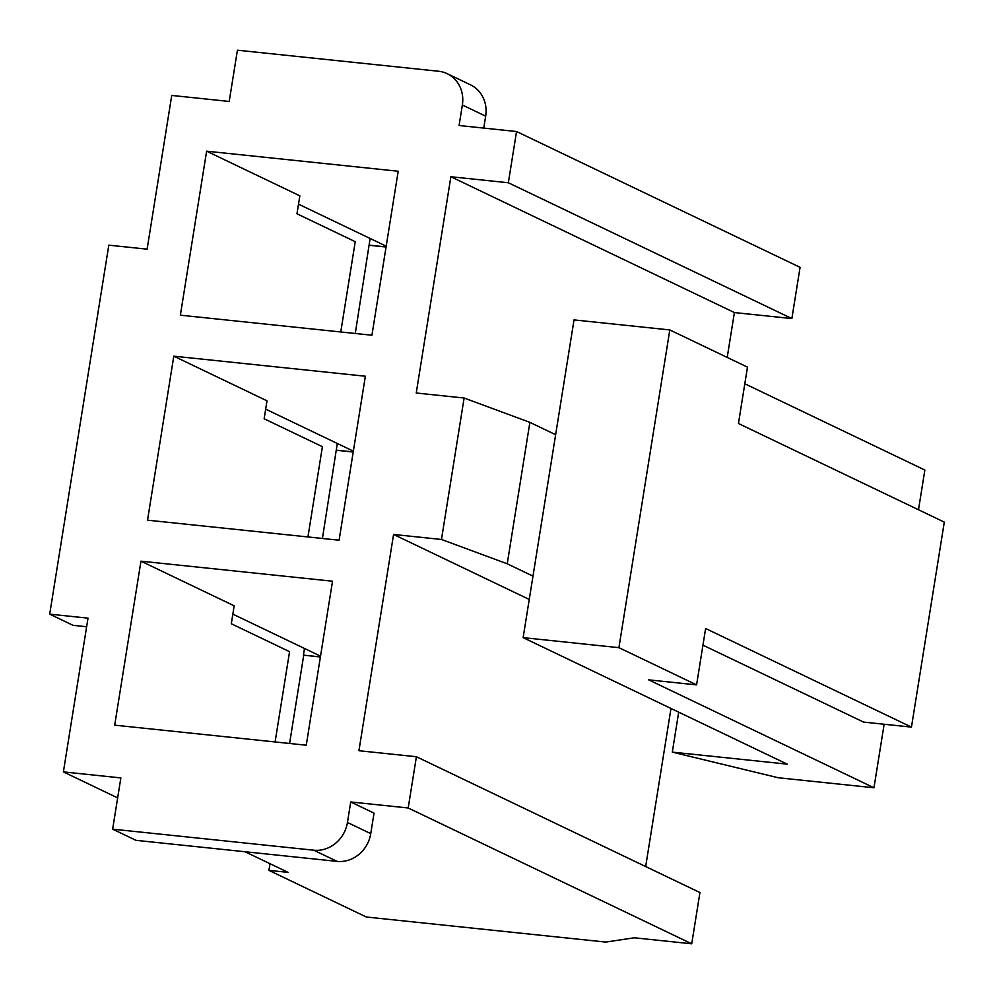 <?xml version="1.0" encoding="UTF-8"?>
<svg xmlns="http://www.w3.org/2000/svg" width="994" height="994" viewBox="0 0 994 994"><rect width="100%" height="100%" fill="white"/><g stroke="black" fill="none" stroke-linecap="round" stroke-linejoin="round"><path stroke-width="1.49" d="M441.473 539.469L464.123 398.022L529.889 422.363L507.226 563.797L441.473 539.469L393.574 534.461L529.243 599.444M416.399 756.732L408.199 807.985L691.725 943.803L699.938 892.55L416.399 756.732L358.933 750.719L393.574 534.461M350.733 801.972L374.03 813.129L370.75 833.631A31.398 28.615 115.6 0 1 337.09 861.376L313.781 850.205A31.398 28.615 -64.4 0 0 347.44 822.473L350.733 801.972L408.199 807.985M313.781 850.205L112.645 829.158L120.858 777.917L63.392 771.903L88.006 618.156L49.7 614.143L108.806 245.17L147.112 249.171L171.738 95.436L229.204 101.45L237.417 50.197L438.553 71.245A31.398 28.615 -64.4 0 1 447.188 73.68A31.398 28.615 -64.4 0 1 462.359 105.004L459.079 125.505L516.545 131.519L508.344 182.759L791.87 318.577L800.071 267.336L516.545 131.519M464.123 398.022L416.237 393.015L450.878 176.746L508.344 182.759M332.53 581.217L140.962 561.175L114.695 725.16L306.251 745.214L332.53 581.217M365.357 376.229L173.801 356.175L147.534 520.173L339.091 540.214L365.357 376.229M398.196 171.241L206.628 151.187L180.361 315.185L371.93 335.226L398.196 171.241M696.583 684.878L705.616 628.506L911.461 727.111L944.3 522.123L738.455 423.506L747.476 367.134L669.807 329.933L574.023 319.906L523.13 637.639L618.914 647.666L696.583 684.878L648.697 679.859L873.962 787.77L884.138 724.253M669.807 329.933L618.914 647.666M232.844 614.143L320.528 656.152M140.962 561.175L234.174 605.818L231.304 623.76L289.565 651.666L275.102 741.946M304.487 648.473L303.418 655.133L320.379 657.009M303.418 655.133L320.403 656.91M265.684 409.155L353.355 451.164M298.511 204.168L386.194 246.164M245.033 851.746L288.098 872.372L268.939 870.371L270.008 863.711M370.153 238.485L369.085 245.145L386.07 246.922M337.326 443.473L336.258 450.133L353.23 451.91M369.085 245.145L355.256 333.487M336.258 450.133L322.416 538.475M303.717 655.27L289.589 743.462M691.725 943.803L634.259 937.789L605.781 942.076L366.339 917.015L268.939 870.371M117.652 797.896L63.392 771.903M206.628 151.187L299.853 195.843L296.97 213.772L355.231 241.691L340.768 331.971M369.383 245.282L386.057 247.034M173.801 356.175L267.013 400.831L264.143 418.772L322.404 446.679L307.941 536.959M450.878 176.746L734.404 312.563L727.21 357.43M670.987 708.474L645.665 866.557M112.645 829.158L135.954 840.328L337.09 861.376M447.188 73.68L470.497 84.838A31.398 28.615 115.6 0 1 485.668 116.161L483.755 128.089M734.404 312.563L791.87 318.577M49.7 614.143L73.009 625.313L86.64 626.742M532.983 576.135L507.226 563.797M555.634 434.689L529.889 422.363M523.13 637.639L787.236 764.15L672.304 752.123L778.19 777.743L873.962 787.77M911.461 727.111L863.575 722.091L702.944 645.156M918.493 509.76L924.855 470.038L744.817 383.783M678.703 712.164L672.304 752.123M336.544 450.282L353.218 452.022M370.75 833.631L347.44 822.473M485.668 116.161L462.359 105.004"/></g></svg>
